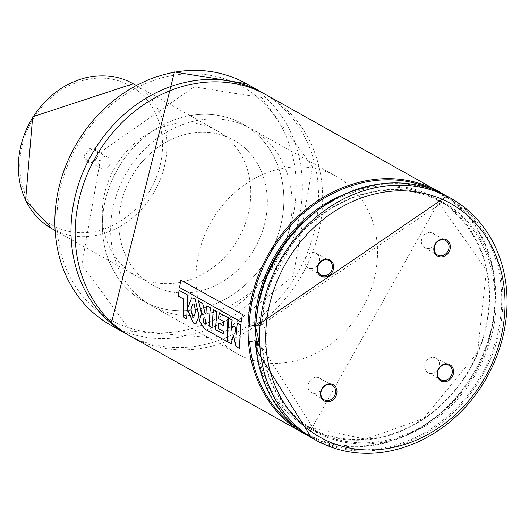 <?xml version="1.0" encoding="UTF-8"?>
<svg xmlns="http://www.w3.org/2000/svg" width="512" height="512" viewBox="0 0 512 512"><rect width="100%" height="100%" fill="white"/><g stroke="black" fill="none" stroke-linecap="round" stroke-linejoin="round"><path stroke-width="0.38" stroke-dasharray="2.56 1.92" d="M255.622 324.902L258.4 322.688L261.946 324.518L261.51 325.197L256.045 326.138L255.61 326.893M256.198 349.216L262.566 348.192L258.394 345.274M262.566 348.192L262.118 348.275L262.566 348.192A130.554 111.942 119.3 0 0 314.496 430.317A130.554 111.942 119.3 0 0 475.987 371.187A130.554 111.942 119.3 0 0 442.195 202.573A130.554 111.942 119.3 0 0 261.946 324.518L442.195 202.573L436.39 199.315A130.554 111.942 119.3 0 0 311.45 215.11M131.174 336.634A138.49 118.752 119.3 0 0 302.483 273.914A138.49 118.752 119.3 0 0 266.637 95.034M129.12 335.45A138.49 118.752 119.3 0 0 298.342 271.59A138.49 118.752 119.3 0 0 264.55 93.901M174.451 123.885A83.098 71.251 119.3 0 0 105.075 191.706A83.098 71.251 119.3 0 0 135.891 275.77A83.098 71.251 119.3 0 0 238.675 238.131A83.098 71.251 119.3 0 0 217.165 130.81A83.098 71.251 119.3 0 0 174.451 123.885M191.027 133.178A83.098 71.251 119.3 0 0 121.651 200.998A83.098 71.251 119.3 0 0 152.467 285.062A83.098 71.251 119.3 0 0 255.251 247.43A83.098 71.251 119.3 0 0 233.741 140.102A83.098 71.251 119.3 0 0 191.027 133.178M190.566 115.533A101.562 87.085 119.3 0 0 105.773 198.419A101.562 87.085 119.3 0 0 143.437 301.171A101.562 87.085 119.3 0 0 269.062 255.174A101.562 87.085 119.3 0 0 242.778 123.994A101.562 87.085 119.3 0 0 190.566 115.533M284.218 168.045A101.562 87.085 119.3 0 0 199.43 250.931A101.562 87.085 119.3 0 0 237.094 353.683A101.562 87.085 119.3 0 0 362.72 307.686A101.562 87.085 119.3 0 0 336.429 176.506A101.562 87.085 119.3 0 0 284.218 168.045M258.56 344.314A12.928 5.466 -99.7 0 0 263.411 348.058A12.928 5.466 -99.7 0 0 267.027 338.573A12.928 5.466 -99.7 0 0 259.04 322.579A12.928 5.466 -99.7 0 0 255.808 327.238M431.872 357.402A8.307 7.123 119.3 0 0 424.934 364.186A8.307 7.123 119.3 0 0 428.013 372.589A8.307 7.123 119.3 0 0 438.291 368.826A8.307 7.123 119.3 0 0 436.141 358.093A8.307 7.123 119.3 0 0 431.872 357.402M428.602 232.627A8.307 7.123 119.3 0 0 421.664 239.411A8.307 7.123 119.3 0 0 424.749 247.814A8.307 7.123 119.3 0 0 435.027 244.051A8.307 7.123 119.3 0 0 432.877 233.318A8.307 7.123 119.3 0 0 428.602 232.627M311.968 252.634A8.307 7.123 119.3 0 0 305.03 259.418A8.307 7.123 119.3 0 0 308.115 267.821A8.307 7.123 119.3 0 0 318.394 264.058A8.307 7.123 119.3 0 0 316.243 253.325A8.307 7.123 119.3 0 0 311.968 252.634M315.238 377.408A8.307 7.123 119.3 0 0 308.301 384.192A8.307 7.123 119.3 0 0 311.379 392.595A8.307 7.123 119.3 0 0 321.658 388.832A8.307 7.123 119.3 0 0 319.507 378.099A8.307 7.123 119.3 0 0 315.238 377.408M236.403 334.336L237.562 322.925L240.915 324.806L239.763 348.346L236.237 346.368L233.722 335.194L231.354 343.635L227.718 341.594L228.851 318.093L232.339 320.051L231.238 330.88L233.114 325.888L235.405 327.168L236.403 334.336L236.077 334.413M231.238 330.88L230.906 330.957M227.718 341.594L227.398 341.709M233.722 335.194L233.395 335.27M236.237 346.368L235.917 346.483M205.837 319.462L205.824 324.07L204.038 322.931L203.398 319.571L204.045 318.669L205.51 319.546M205.824 324.07L205.498 324.166M204.454 328.525L199.75 320.499L201.83 313.35L198.848 301.248L203.046 303.603L205.37 313.613L206.125 314.016L207.053 305.824L210.566 307.789L209.286 325.798L212.326 327.507L213.632 309.485L217.158 311.462L215.853 329.485L223.469 333.754L223.494 331.187L218.598 328.448L218.861 322.874L223.725 325.6L224.077 321.498L218.822 318.547L219.507 312.774L228.275 317.696L227.142 341.274L204.128 328.634M218.822 318.547L218.49 318.611M224.077 321.498L223.75 321.555M223.725 325.6L223.392 325.67M218.598 328.448L218.272 328.531M223.494 331.187L223.168 331.277M223.469 333.754L223.142 333.85M212.326 327.507L212 327.603M206.125 314.016L205.798 314.08M201.83 313.35L201.504 313.421M179.898 287.469L181.126 280.064L242.739 314.611L241.523 322.022L179.565 287.507M183.462 316.826L183.93 298.995L178.701 296.064L179.379 290.304L188.141 295.219L186.989 318.803L183.136 316.934M178.701 296.064L178.374 296.122M183.93 298.995L183.603 299.053M194.56 304.269L195.814 311.533L194.003 317.472L193.114 317.357L191.232 309.107L193.222 303.674L194.234 304.326M193.664 322.931L187.539 308.819L192.102 297.773L195.546 298.957L199.251 316.25L196.378 323.315L193.344 323.04M128.64 169.267A101.562 87.085 119.3 0 0 151.725 305.818A101.562 87.085 119.3 0 0 277.35 259.821A101.562 87.085 119.3 0 0 251.066 128.646A101.562 87.085 119.3 0 0 128.64 169.267M120.352 164.621A101.562 87.085 119.3 0 0 143.437 301.171A101.562 87.085 119.3 0 0 269.062 255.174A101.562 87.085 119.3 0 0 242.778 123.994A101.562 87.085 119.3 0 0 120.352 164.621M133.581 173.338A83.098 71.251 119.3 0 0 152.467 285.062A83.098 71.251 119.3 0 0 255.251 247.43A83.098 71.251 119.3 0 0 233.741 140.102A83.098 71.251 119.3 0 0 133.581 173.338M96.486 158.938A7.43 6.374 -60.7 0 1 85.062 159.104A7.43 6.374 -60.7 0 1 91.936 148.23A7.43 6.374 -60.7 0 1 96.486 158.938M109.05 165.914A6.464 5.542 -60.7 0 1 101.261 168.499A6.464 5.542 -60.7 0 1 99.59 160.147A6.464 5.542 -60.7 0 1 107.584 157.222A6.464 5.542 -60.7 0 1 109.05 165.914M96.224 158.72A6.464 5.542 -60.7 0 1 88.435 161.306A6.464 5.542 -60.7 0 1 86.765 152.96A6.464 5.542 -60.7 0 1 94.758 150.029A6.464 5.542 -60.7 0 1 96.224 158.72M311.443 437.709A138.49 118.752 119.3 0 0 482.752 374.982A138.49 118.752 119.3 0 0 446.906 196.109M256.653 349.21A137.568 117.958 119.3 0 0 446.221 417.485A137.568 117.958 119.3 0 0 440.365 193.734A137.568 117.958 119.3 0 0 256.045 326.138M262.118 348.275A131.475 112.73 119.3 0 0 443.366 412.902A131.475 112.73 119.3 0 0 437.773 199.245A131.475 112.73 119.3 0 0 261.51 325.197M257.203 348.326A130.554 111.942 119.3 0 0 308.698 427.066A130.554 111.942 119.3 0 0 470.182 367.936A130.554 111.942 119.3 0 0 436.39 199.315L486.4 270.125L477.6 352.467L423.616 418.47L365.555 439.187L308.698 427.066L314.496 430.317L262.65 348.192M256.998 312.237A130.554 111.942 119.3 0 0 255.981 324.499M256.128 349.389A131.475 112.73 119.3 0 0 394.394 433.677A131.475 112.73 119.3 0 0 486.733 268.979A131.475 112.73 119.3 0 0 342.701 194.989M298.362 428.986A137.568 117.958 119.3 0 0 475.014 370.65A137.568 117.958 119.3 0 0 432.64 189.498M303.981 433.53A138.49 118.752 119.3 0 0 475.296 370.803A138.49 118.752 119.3 0 0 439.443 191.93M110.867 325.248A138.49 118.752 119.3 0 0 282.182 262.528A138.49 118.752 119.3 0 0 246.33 83.648M173.178 75.354A133.875 114.79 119.3 0 0 74.637 285.018A133.875 114.79 119.3 0 0 281.766 249.491A133.875 114.79 119.3 0 0 173.178 75.354M199.75 320.499L199.424 320.595M195.814 311.533L195.482 311.61M187.539 308.819L187.213 308.902M51.974 228.717A83.098 71.251 119.3 0 0 154.758 191.085A83.098 71.251 119.3 0 0 133.248 83.757M33.952 117.709A79.866 68.48 119.3 0 0 82.822 232.71A79.866 68.48 119.3 0 0 156.717 115.859A79.866 68.48 119.3 0 0 33.952 117.709M307.75 435.539L443.13 194.099M194.15 86.88L261.786 97.606L312.454 166.726L293.254 275.834L216.646 338.195L130.88 331.174L81.792 264.941L101.901 151.149L194.15 86.88M135.891 275.77L54.63 230.208M217.165 130.81L135.904 85.248M151.725 305.818L237.094 353.683M251.066 128.646L336.429 176.506M259.04 322.579L258.4 322.688M263.411 348.058L262.637 348.192M428.013 372.589L440.838 379.782M436.141 358.093L448.966 365.286M424.749 247.814L437.574 255.008M432.877 233.318L445.702 240.512M308.115 267.821L320.941 275.014M316.243 253.325L329.069 260.518M311.379 392.595L324.205 399.789M319.507 378.099L332.333 385.293M204.045 318.669L203.718 318.752M194.003 317.472L193.677 317.568M196.045 323.424L196.378 323.315M191.776 297.818L192.102 297.773M193.222 303.674L192.896 303.731M107.584 157.222L94.758 150.029M101.261 168.499L88.435 161.306"/><path stroke-width="0.77" d="M328.474 383.917A9.28 7.955 119.3 0 0 321.645 398.451A9.28 7.955 119.3 0 0 336 395.987A9.28 7.955 119.3 0 0 328.474 383.917M325.203 259.142A9.28 7.955 119.3 0 0 318.374 273.677A9.28 7.955 119.3 0 0 332.73 271.213A9.28 7.955 119.3 0 0 325.203 259.142M441.843 239.136A9.28 7.955 119.3 0 0 435.008 253.67A9.28 7.955 119.3 0 0 449.37 251.206A9.28 7.955 119.3 0 0 441.843 239.136M445.107 363.91A9.28 7.955 119.3 0 0 438.278 378.445A9.28 7.955 119.3 0 0 452.634 375.981A9.28 7.955 119.3 0 0 445.107 363.91M382.042 192.461A133.875 114.79 119.3 0 0 283.501 402.125A133.875 114.79 119.3 0 0 490.63 366.598A133.875 114.79 119.3 0 0 382.042 192.461M379.853 186.886A138.49 118.752 119.3 0 0 264.23 299.923A138.49 118.752 119.3 0 0 315.584 440.032A138.49 118.752 119.3 0 0 486.899 377.306A138.49 118.752 119.3 0 0 451.046 198.432A138.49 118.752 119.3 0 0 379.853 186.886M255.61 326.893A138.49 118.752 119.3 0 1 375.706 184.563A138.49 118.752 119.3 0 1 446.906 196.109L255.526 326.586L258.778 339.987L256.198 349.216L256.653 349.21L256.198 349.216A138.49 118.752 119.3 0 0 311.443 437.709L315.584 440.032M258.394 345.274L256.435 341.792L255.104 340.71L249.651 341.645L248.314 340.282L247.981 327.558L249.248 326.362L254.701 325.427L255.981 324.499M443.13 194.099L266.637 95.034A138.49 118.752 119.3 0 0 195.443 83.494A138.49 118.752 119.3 0 0 79.814 196.525A138.49 118.752 119.3 0 0 131.174 336.634L307.75 435.539M264.55 93.901A138.49 118.752 119.3 0 0 262.496 92.71A138.49 118.752 119.3 0 0 191.296 81.165A138.49 118.752 119.3 0 0 75.674 194.202A138.49 118.752 119.3 0 0 127.034 334.31A138.49 118.752 119.3 0 0 129.12 335.45M255.808 327.238A12.928 5.466 -99.7 0 0 258.56 344.314M444.698 364.595A8.307 7.123 119.3 0 0 437.76 371.379A8.307 7.123 119.3 0 0 440.838 379.782A8.307 7.123 119.3 0 0 451.117 376.019A8.307 7.123 119.3 0 0 448.966 365.286A8.307 7.123 119.3 0 0 444.698 364.595M441.427 239.821A8.307 7.123 119.3 0 0 434.49 246.598A8.307 7.123 119.3 0 0 437.574 255.008A8.307 7.123 119.3 0 0 447.853 251.245A8.307 7.123 119.3 0 0 445.702 240.512A8.307 7.123 119.3 0 0 441.427 239.821M324.794 259.827A8.307 7.123 119.3 0 0 317.856 266.605A8.307 7.123 119.3 0 0 320.941 275.014A8.307 7.123 119.3 0 0 331.219 271.251A8.307 7.123 119.3 0 0 329.069 260.518A8.307 7.123 119.3 0 0 324.794 259.827M328.064 384.602A8.307 7.123 119.3 0 0 321.126 391.386A8.307 7.123 119.3 0 0 324.205 399.789A8.307 7.123 119.3 0 0 334.483 396.026A8.307 7.123 119.3 0 0 332.333 385.293A8.307 7.123 119.3 0 0 328.064 384.602M235.072 327.226L236.077 334.413L237.229 322.97L240.589 324.851L239.437 348.461L235.917 346.483L233.395 335.27L231.027 343.744L227.398 341.709L228.525 318.138L232.013 320.096L230.906 330.957L232.787 325.946L235.405 327.168M233.114 325.888L232.787 325.946M232.339 320.051L232.013 320.096M228.851 318.093L228.525 318.138M231.354 343.635L231.027 343.744M239.763 348.346L239.437 348.461M240.915 324.806L240.589 324.851M237.562 322.925L237.229 322.97M205.51 319.546L205.498 324.166L203.712 323.021L203.072 319.654L203.712 318.752L205.51 319.546M204.128 328.634L199.424 320.595L201.504 313.421L198.522 301.293L202.72 303.642L205.043 313.683L205.798 314.08L206.726 305.862L210.24 307.834L208.96 325.894L212 327.603L213.306 309.53L216.832 311.507L215.526 329.581L223.142 333.85L223.168 331.277L218.272 328.531L218.534 322.944L223.392 325.67L223.75 321.555L218.49 318.611L219.174 312.819L227.942 317.734L226.822 341.382L204.128 328.634M227.142 341.274L226.822 341.382M228.275 317.696L227.942 317.734M219.507 312.774L219.174 312.819M218.861 322.874L218.534 322.944M215.853 329.485L215.526 329.581M217.158 311.462L216.832 311.507M213.632 309.485L213.306 309.53M209.286 325.798L208.96 325.894M210.566 307.789L210.24 307.834M207.053 305.824L206.726 305.862M205.37 313.613L205.043 313.683M203.046 303.603L202.72 303.642M198.848 301.248L198.522 301.293M242.413 314.624L241.19 322.061L179.565 287.507L180.8 280.083L242.739 314.611M241.523 322.022L241.19 322.061M181.126 280.064L180.8 280.083M187.808 295.258L186.669 318.912L183.136 316.934L183.603 299.053L178.374 296.122L179.053 290.349L188.141 295.219M186.989 318.803L186.669 318.912M179.379 290.304L179.053 290.349M194.234 304.326L195.482 311.61L193.677 317.568L192.787 317.453L190.899 309.184L192.89 303.731L194.234 304.326M193.114 317.357L192.787 317.453M198.925 316.333L196.045 323.424L193.344 323.04L187.213 308.902L191.776 297.818L195.219 298.995L198.925 316.333L199.251 316.25M256.435 341.792A130.554 111.942 119.3 0 0 257.203 348.326M311.45 215.11A130.554 111.942 119.3 0 0 256.998 312.237M255.104 340.71A131.475 112.73 119.3 0 0 256.128 349.389M342.701 194.989A131.475 112.73 119.3 0 0 254.701 325.427M249.651 341.645A137.568 117.958 119.3 0 0 298.362 428.986M432.64 189.498A137.568 117.958 119.3 0 0 249.248 326.362M248.314 340.282A138.49 118.752 119.3 0 0 303.981 433.53M439.443 191.93A138.49 118.752 119.3 0 0 368.25 180.384A138.49 118.752 119.3 0 0 247.981 327.558M262.496 92.71L246.33 83.648A138.49 118.752 119.3 0 0 175.136 72.109A138.49 118.752 119.3 0 0 59.514 185.139A138.49 118.752 119.3 0 0 110.867 325.248L127.034 334.31M204.038 322.931L203.712 323.021M203.398 319.571L203.072 319.654M191.232 309.107L190.899 309.184M195.546 298.957L195.219 298.995M135.904 85.248L133.248 83.757A83.098 71.251 119.3 0 0 33.088 116.992A83.098 71.251 119.3 0 0 51.974 228.717L54.63 230.208M446.906 196.109L451.046 198.432M311.443 437.709L256.115 349.267M110.867 325.248L174.47 71.968L246.33 83.648M51.974 228.717L25.6 200.397L32.672 116.794L133.248 83.757"/></g></svg>
